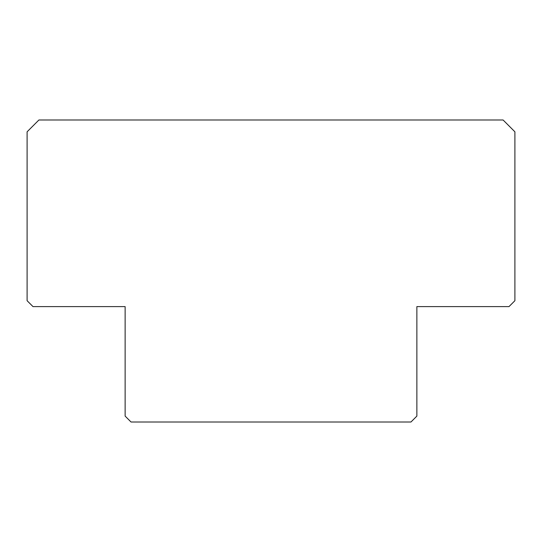 <?xml version="1.0" encoding="UTF-8"?>
<svg xmlns="http://www.w3.org/2000/svg" width="542" height="542" viewBox="0 0 542 542"><rect width="100%" height="100%" fill="white"/><g stroke="black" fill="none" stroke-linecap="round" stroke-linejoin="round"><path stroke-width="0.81" d="M27.1 131.808L27.1 300.708L33.008 306.609L125.134 306.609L125.134 416.1L131.035 422.008L410.965 422.008L416.866 416.1L416.866 306.609L508.992 306.609L514.9 300.708L514.9 131.808L503.091 119.992L38.909 119.992L27.1 131.808"/></g></svg>
